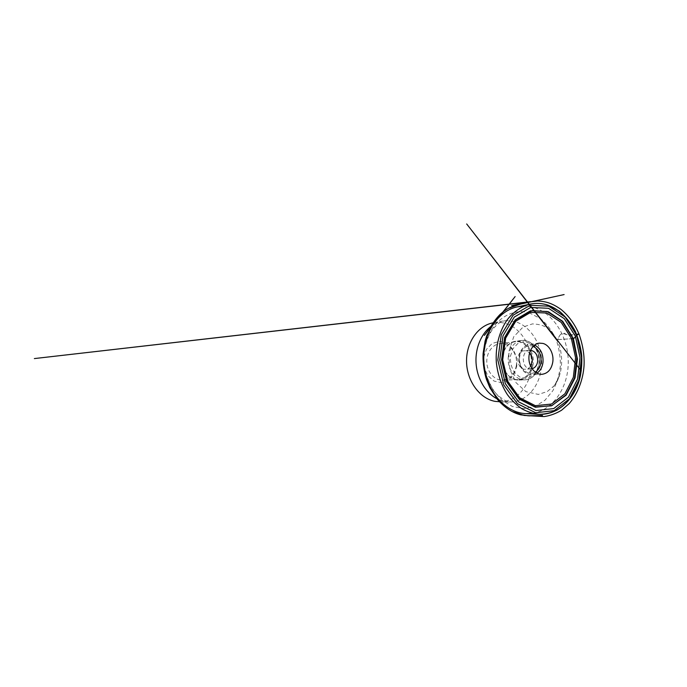<?xml version="1.0" encoding="UTF-8"?>
<svg xmlns="http://www.w3.org/2000/svg" width="687" height="687" viewBox="0 0 687 687"><rect width="100%" height="100%" fill="white"/><g stroke="black" fill="none" stroke-linecap="round" stroke-linejoin="round"><path stroke-width="0.52" stroke-dasharray="3.44 2.58" d="M532.056 368.756L529.351 368.747C521.175 367.279 521.373 350.542 529.548 350.233L530.544 350.215M516.822 365.948L516.366 356.965C514.477 351.143 511.308 346.6 506.86 343.337L499.518 341.336L492.218 343.431L486.456 349.305L483.468 357.841L483.931 367.262L487.736 375.574L494.065 381.07L501.553 382.676L508.689 380.194L514.099 374.217L516.822 365.948M494.4 322.624C498.238 322.117 502.025 322.426 505.761 323.543C521.536 328.283 532.58 347.296 531.446 366.18C530.458 385.072 517.242 401.345 500.84 401.826M498.771 399.645C502.249 401.165 505.787 401.972 509.385 402.05L513.344 401.843C529.265 399.765 541.279 382.822 541.657 363.964C542.155 345.114 531.103 326.548 515.611 321.774L506.74 320.589L502.79 321.018C499.251 321.688 495.894 323.053 492.708 325.114M532.545 413.334C552.949 410.199 567.84 387.889 568.243 363.414C568.776 338.94 554.993 314.672 535.225 307.948C531.498 306.703 527.702 306.101 523.829 306.144M516.375 365.381C514.726 374.295 510.132 379.224 502.575 380.16C494.932 380.512 487.572 372.706 486.834 363.105C486.01 353.513 492.012 344.616 499.612 343.732C509.273 342.169 518.17 353.985 516.375 365.381M532.193 364.282C530.544 373.539 525.881 378.657 518.196 379.636C510.432 379.988 502.91 371.856 502.145 361.86C501.287 351.873 507.392 342.624 515.113 341.722C524.945 340.134 534.005 352.44 532.193 364.282M530.587 366.111C529.273 368.017 527.599 369.056 525.555 369.228C516.444 370.267 514.898 351.255 524.061 350.799C526.096 350.636 527.925 351.392 529.522 353.066M578.969 333.942C574.564 333.444 569.935 337.652 564.474 333.238C559.759 333.341 560.017 335.531 558.986 337.119L557.2 340.537L556.522 339C556.401 339.936 559.888 339.455 562.825 339.284L571.498 338.751L557.251 339.558L560.145 334.878C561.872 333.281 564.25 333.375 567.282 335.144L578.059 333.873L573.379 338.579M533.129 346.368C526.233 343.474 518.728 351.04 519.595 360.443C520.257 369.855 528.887 376.107 535.225 372.131M530.381 313.366C510.905 306.204 487.864 322.899 484.515 350.104C483.339 358.992 484.043 367.725 486.645 376.304L492.768 389.658L501.69 400.04L512.45 406.515L523.941 408.628L535.096 406.412L544.971 400.246L552.795 390.817C556.839 383.2 559.373 374.853 560.386 365.759C560.472 356.544 559.003 347.656 555.981 339.095C552.125 331.022 547.067 324.273 540.806 318.854L530.381 313.366M533.129 364.316C531.446 373.805 526.663 379.044 518.797 380.04C510.862 380.4 503.167 372.071 502.386 361.843C501.51 351.615 507.745 342.152 515.636 341.224C525.71 339.593 534.975 352.191 533.129 364.316M508.414 356.064C506.508 368.129 515.31 380.572 524.799 379.842C532.717 378.838 537.517 373.522 539.201 363.895C541.047 351.598 531.729 338.803 521.596 340.451C514.477 341.86 510.08 347.064 508.414 356.064M510.407 356.278L512.931 348.713L517.843 343.5L524.087 341.637C528.509 342.22 532.339 344.47 535.559 348.386C538.101 353.015 539.252 358.073 539.029 363.569L536.71 370.92C533.893 375.033 530.304 377.524 525.941 378.382L519.518 376.923L514.099 372.019C511.377 367.27 510.149 362.023 510.407 356.278M536.908 373.196L532.099 374.758C525.933 375.111 519.939 368.533 519.329 360.46C518.633 352.397 523.477 344.934 529.617 344.281L534.615 345.054M491.926 326.385L499.363 316.836M497.8 318.45L493.524 323.878M581.254 370.954L556.539 339.017L550.708 330.928L552.709 333.118L557.2 340.537C563.829 354.106 562.541 371.873 556.702 382.015L555.079 384.531L559.896 374.441L560.008 372.955L559.493 375.669C557.81 380.392 555.448 384.437 552.417 387.82L553.67 386.24L547.213 391.581L538.35 394.415L525.864 391.624L515.989 382.633L509.866 369.434L508.655 352.105L513.73 336.767L523.056 327.038L532.434 323.895C537.955 324.144 542.163 325.088 545.066 326.746L548.054 328.515C551.412 331.332 554.237 334.827 556.522 339L557.535 340.984M506.74 320.589L504.928 320.786C502.669 321.027 498.753 323.148 497.628 324.135L492.708 329.133C489.153 333.951 485.975 341.362 484.515 350.104L484.361 348.567M513.344 401.843L511.532 401.938C509.265 402.067 505.057 400.607 503.786 399.817L498.118 395.678C493.575 391.332 489.754 384.875 486.645 376.304L486.739 377.85M500.875 401.861L509.385 402.05M494.425 322.589L502.79 321.018M515.113 341.722L499.612 343.732M518.196 379.636L502.575 380.16M521.596 340.451L515.636 341.224C507.453 342.238 501.252 351.753 502.128 361.86C502.893 371.976 510.553 380.366 518.797 380.04L524.799 379.842C532.614 379.567 538.934 371.89 539.63 362.77C540.145 357.901 538.17 349.76 533.945 345.321C530.467 341.86 526.354 340.237 521.596 340.451M529.548 350.233L524.061 350.799M531.068 368.902L525.555 369.228M539.321 343.131L529.617 344.281C525.675 345.072 522.644 347.493 520.523 351.546C518.213 357.927 519.037 362.315 520.016 365.175C522.498 371.384 526.525 374.578 532.099 374.758L541.863 374.329"/><path stroke-width="1.03" d="M530.544 350.215C535.474 351.358 537.844 355.085 537.663 361.388C537.019 365.355 535.156 367.811 532.056 368.756M500.84 401.826L495.172 401.38C480.007 398.726 466.962 381.414 466.559 361.98C466.026 342.547 478.169 325.449 493.086 322.838L494.4 322.624M492.708 325.114C481.742 332.225 474.811 347.948 476.125 363.973C477.422 380.005 486.8 394.398 498.771 399.645M543.031 343.44L539.321 343.131C533.129 343.792 528.243 351.418 528.956 359.679C529.591 367.94 535.645 374.681 541.863 374.329C547.891 373.496 551.541 369.305 552.829 361.757C553.911 353.762 549.351 345.106 543.031 343.44M523.829 306.144L517.328 306.883C501.278 310.052 487.186 326.935 484.361 348.567C483.038 358.502 483.828 368.258 486.739 377.85C493.026 398.743 509.668 413.127 526.019 413.651L532.545 413.334M548.518 308.291L530.69 307.45L514.288 317.076L503.013 335.823L499.741 359.868L505.383 383.698L518.53 401.826L535.929 410.517L553.696 408.593L568.407 397.206L577.612 379.026L580.017 357.455L575.354 336.141L564.293 318.665L548.518 308.291M529.522 353.066C531.601 355.462 532.468 358.374 532.133 361.809L530.587 366.111M573.379 338.579L571.498 338.751L573.379 338.579L577.432 359.043L575.045 377.944L566.105 395.197L551.463 405.845L535.328 406.97L519.664 398.829L507.075 380.89L502.257 358.142L505.409 337.248L516.195 319.532L532.331 310.567L548.415 311.769L562.679 321.31L573.379 338.579C574.607 338.004 575.569 336.974 576.247 335.462L578.969 333.942C582.877 344.926 584.568 355.548 584.036 365.827C583.143 378.846 578.334 393.101 569.171 403.604L561.588 410.225C555.972 413.591 550.167 415.712 544.164 416.571L524.233 415.437L512.811 411.719L521.811 414.785L528.054 415.79L542.515 415.506L529.308 415.858L520.763 414.854C512.433 412.81 504.627 407.623 497.345 399.319L489.883 387.708L486.387 379.198C483.622 370.405 482.652 359.696 483.133 353.298L485.099 341.018L486.911 335.239L491.926 326.385M535.225 372.131C538.436 370.07 540.368 366.781 541.021 362.255C541.468 354.595 538.84 349.305 533.129 346.368M546.792 313.023L530.596 312.379L515.782 321.19L505.641 338.167L502.704 359.842L507.787 381.328L519.621 397.73L535.345 405.682L551.481 404.059L564.903 393.806L573.344 377.3L575.569 357.644L571.292 338.227L561.176 322.358L546.792 313.023M548.2 305.303C569.317 312.697 583.469 340.134 581.442 366.532C580.309 377.936 576.908 388.061 571.232 396.914C567.11 402.316 562.361 406.713 556.968 410.096C551.292 412.81 545.323 414.209 539.063 414.304C533.241 413.677 527.547 411.865 521.991 408.851C516.615 405.175 511.763 400.469 507.444 394.716C501.467 385.476 497.586 374.235 496.332 362.332C495.293 346.394 499.44 330.748 507.435 319.524C513.747 311.546 521.613 306.282 530.098 304.135C536.221 302.864 542.258 303.25 548.2 305.303M548.776 306.204L530.192 305.268L513.06 315.256L501.261 334.809L497.817 359.928L503.734 384.823L517.483 403.724L535.654 412.741L554.177 410.68L569.463 398.778L579.021 379.842L581.52 357.412L576.668 335.247L565.186 317.05L548.776 306.204M547.187 311.503L562.035 321.181L572.451 337.566L576.857 357.601L574.572 377.867L565.882 394.913L552.039 405.536L535.371 407.254L519.106 399.061L506.843 382.101L501.587 359.868L504.636 337.429L515.138 319.884L530.467 310.807L547.187 311.503M534.615 345.054C540.703 348.412 543.494 354.217 542.988 362.461C542.309 367.296 540.283 370.868 536.908 373.196M499.363 316.836L515.13 296.578L497.8 318.45M493.524 323.878L484.352 335.393L490.733 326.772C493.481 322.091 496.607 317.961 500.119 314.38C504.086 310.996 507.547 308.643 510.518 307.329L517.371 304.762L564.113 294.568L518.041 304.65L520.368 304.152L510.707 307.553L513.627 306.179L509.72 308.102L515.868 305.002L511.583 305.655L530.536 301.662L34.35 358.58L537.749 300.975C545.796 301.481 551.73 302.941 560.953 309.356C568.656 315.694 574.658 323.895 578.969 333.942M581.254 370.954L466.679 223.953L557.535 340.984M526.019 413.651L539.063 414.304C558.875 415.163 575.749 398.005 580.429 375.652C581.58 369.211 582.018 362.659 581.743 355.995C581.108 348.773 578.995 340.597 575.397 331.469C571.077 323.362 565.676 316.552 559.184 311.056L548.449 305.32C542.438 303.242 536.315 302.847 530.098 304.135L517.328 306.883M499.518 401.835L500.875 401.861M493.086 322.838L494.425 322.589"/></g></svg>
